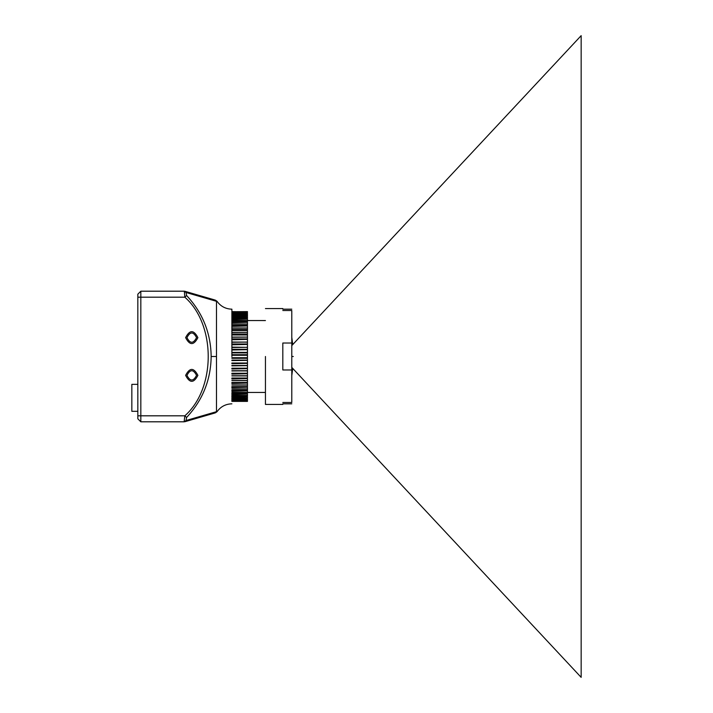 <?xml version="1.0" encoding="UTF-8"?>
<svg xmlns="http://www.w3.org/2000/svg" width="713" height="713" viewBox="0 0 713 713"><rect width="100%" height="100%" fill="white"/><g stroke="black" fill="none" stroke-linecap="round" stroke-linejoin="round"><path stroke-width="1.07" d="M197.893 375.368C193.793 367.453 189.703 367.453 185.612 375.368C189.703 383.291 193.793 383.291 197.893 375.368M196.538 375.368C193.348 369.191 190.148 369.191 186.958 375.368C190.148 381.553 193.348 381.553 196.538 375.368M197.893 337.632C193.793 329.709 189.703 329.709 185.612 337.632C189.703 345.547 193.793 345.547 197.893 337.632M196.538 337.632C193.348 331.447 190.148 331.447 186.958 337.632C190.148 343.809 193.348 343.809 196.538 337.632M282.811 402.497C282.811 405.064 282.811 405.064 282.811 402.497L291.795 402.497L291.795 310.503L282.811 310.503C282.811 307.936 282.811 307.936 282.811 310.503M291.795 343.024L282.811 343.024L282.811 369.976L291.795 369.976M265.441 356.5L265.441 404.431L265.441 356.5M216.485 301.314L186.057 292.49L186.574 295.512C202.617 312.677 210.816 333.007 211.164 356.5C210.816 379.993 202.617 400.323 186.574 417.488L186.057 420.51L216.485 411.686L216.485 301.314L214.747 299.95L184.97 291.314L186.057 292.49L184.132 291.198L140.826 291.198L140.826 421.802L137.832 418.807L137.832 294.193L140.826 291.198M231.885 356.5L231.885 309.175L231.885 356.5M184.97 421.686L214.747 413.05L184.132 421.802L140.826 421.802M231.885 360.118L247.464 360.118L247.464 358.309L231.885 358.309M231.885 363.363L247.464 363.363L231.885 363.71M247.464 360.386L231.885 360.618M231.885 362.997L247.464 362.997L231.885 363.327M247.464 362.997L247.464 360.618M231.885 365.484L247.464 365.484L247.464 363.71M231.885 368.63L247.464 368.63L231.885 369.004M247.464 365.484L231.885 365.716L247.464 365.484M247.464 365.653L231.885 365.876M231.885 368.202L247.464 368.202L231.885 368.568M247.464 368.202L247.464 365.876M231.885 370.724L247.464 370.724L247.464 369.004M231.885 373.719L247.464 373.719L231.885 374.111M247.464 370.912L231.885 370.912M247.464 370.822L231.885 370.992M231.885 373.238L247.464 373.238L231.885 373.621M247.464 373.238L247.464 370.992M231.885 375.76L247.464 375.76L247.464 374.111M231.885 378.55L247.464 378.55L231.885 378.968M231.885 378.024L247.464 378.024L247.464 375.76L231.885 375.903M247.464 378.024L231.885 378.425M231.885 382.498L247.464 382.498L247.464 378.968M231.885 383.068L247.464 383.068L231.885 383.496M231.885 380.51L247.464 380.51L231.885 380.599M247.464 382.498L231.885 382.917M247.464 384.949L231.885 384.949L247.464 384.949L247.464 383.496M231.885 387.195L247.464 387.195L231.885 387.622M231.885 386.598L247.464 386.598L231.885 387.016M247.464 386.598L247.464 384.806M231.885 388.906L247.464 388.906L247.464 387.622M231.885 390.876L247.464 390.876L231.885 391.303M231.885 390.252L247.464 390.252L231.885 390.679M247.464 390.252L247.464 388.665M231.885 392.417L247.464 392.417L247.464 391.303M231.885 394.057L247.464 394.057L231.885 394.476M231.885 393.416L247.464 393.416L231.885 393.834M247.464 393.416L247.464 392.061M231.885 395.412L247.464 395.412L247.464 394.476M231.885 396.686L247.464 396.686L231.885 397.096M231.885 396.045L247.464 396.045L231.885 396.455M247.464 396.045L247.464 394.931M247.464 397.836L231.885 397.863L247.464 397.836L247.464 397.096M231.885 398.727L247.464 398.727L231.885 399.12M231.885 398.095L247.464 398.095L231.885 398.487M247.464 398.095L247.464 397.248M231.885 399.654L247.464 399.654L247.464 399.12M231.885 400.162L247.464 400.162L231.885 400.528M247.464 399.538L231.885 399.904M247.464 400.849L231.885 400.858L247.464 400.528M231.885 400.956L247.464 400.956L231.885 401.285M247.464 401.392L231.885 401.392L247.464 401.285M247.464 311.902L231.885 311.608L247.464 311.902M231.885 311.715L247.464 311.608M247.464 312.41L231.885 312.151L247.464 312.41M247.464 311.715L231.885 312.044M231.885 312.472L247.464 312.151M231.885 313.88L247.464 313.88L247.464 313.346L231.885 313.346M247.464 312.472L231.885 312.838M231.885 313.096L247.464 313.462M247.464 315.333L231.885 315.164L247.464 315.333M247.464 313.88L231.885 314.273M231.885 314.513L247.464 314.513L231.885 314.905M247.464 315.752L247.464 314.905M231.885 315.904L247.464 315.904L247.464 315.164M231.885 318.524L247.464 318.524L247.464 317.588L231.885 317.588M247.464 315.904L231.885 316.314M231.885 316.545L247.464 316.545L231.885 316.955M247.464 318.069L247.464 316.955M231.885 321.697L247.464 321.697L247.464 320.583L231.885 320.583M247.464 318.524L231.885 318.943M231.885 319.166L247.464 319.166L231.885 319.584M247.464 320.939L247.464 319.584M231.885 325.378L247.464 325.378L247.464 324.094L231.885 324.094M247.464 321.697L231.885 322.124M231.885 322.321L247.464 322.321L231.885 322.748M247.464 324.335L247.464 322.748M247.464 328.051L231.885 328.087L247.464 328.051L247.464 329.932L231.885 329.932M247.464 325.378L231.885 325.805M231.885 325.984L247.464 325.984L231.885 326.402M247.464 328.194L247.464 326.402M231.885 332.401L247.464 332.401L247.464 330.502L231.885 330.502M247.464 332.401L231.885 332.49M231.885 330.083L247.464 330.502M231.885 334.032L247.464 334.032L247.464 332.49M231.885 337.097L247.464 337.097L231.885 337.24M231.885 334.575L247.464 334.575L247.464 339.281L231.885 339.281M247.464 334.032L231.885 334.45M231.885 342.088L247.464 342.088L231.885 342.276M247.464 342.088L247.464 344.37L231.885 344.37M231.885 339.379L247.464 339.379L231.885 339.762M231.885 342.008L247.464 342.178M247.464 342.008L247.464 339.762M231.885 349.29L247.464 349.29L247.464 347.284L231.885 347.516M231.885 344.432L247.464 344.432L231.885 344.798M231.885 347.124L247.464 347.347M247.464 347.124L247.464 344.798M231.885 352.382L247.464 352.382L247.464 352.882L231.885 352.882M247.464 352.605L231.885 352.605L247.464 352.614L247.464 355.306L231.885 355.306M247.464 349.29L231.885 349.637M231.885 349.673L247.464 349.673L231.885 350.003M247.464 352.382L247.464 350.003M186.574 295.512L184.836 297.187L184.328 291.314L185.166 291.376M184.132 421.802L184.836 415.813C216.012 388.469 216.012 324.531 184.836 297.187L137.832 297.187M216.485 411.686L214.747 413.05M186.574 417.488L184.836 415.813L137.832 415.813M184.328 421.686L186.057 420.51L184.328 421.686M184.132 291.198L184.97 291.314M291.795 311.135C291.795 308.524 291.795 308.524 291.795 311.135M291.795 401.865C291.795 404.476 291.795 404.476 291.795 401.865M231.885 357.694L247.464 357.694L247.464 358.309M247.464 357.694L247.464 355.306M247.464 355.003L231.885 355.003M231.885 357.997L247.464 357.997M137.832 384.36L131.843 384.36L131.843 411.321L137.832 411.321M291.795 345.591L581.157 35.65L581.157 677.35L291.795 367.409M293.293 356.5L291.795 356.5M216.485 356.5L211.164 356.5M231.885 329.504L247.464 329.504M247.464 334.976L231.885 334.976M231.885 338.889L247.464 338.889M231.885 343.996L247.464 343.996M231.885 354.691L247.464 354.691M265.441 392.444L231.885 392.48M265.441 404.431L282.811 404.431M292.722 344.602L291.795 337.356M215.406 300.146L217.046 301.332C220.709 306.394 225.656 309.005 231.885 309.175M231.885 370.929L247.464 370.929M231.885 375.929L247.464 375.929M231.885 380.653L247.464 380.653M231.885 385.029L247.464 385.029M231.885 388.986L247.464 388.986M231.885 395.457L247.464 395.457M231.885 399.672L247.464 399.672M231.885 313.328L247.464 313.328M231.885 317.543L247.464 317.543M231.885 320.52L265.441 320.556M231.885 324.014L247.464 324.014M231.885 327.971L247.464 327.971M231.885 332.347L247.464 332.347M231.885 337.071L247.464 337.071M231.885 342.071L247.464 342.071M231.885 403.825C225.656 403.995 220.709 406.606 217.046 411.668L215.406 412.854M292.722 368.398L291.795 375.644M282.811 308.569L265.441 308.569M291.795 403.825L282.811 403.825M291.795 309.175L282.811 309.175"/></g></svg>
